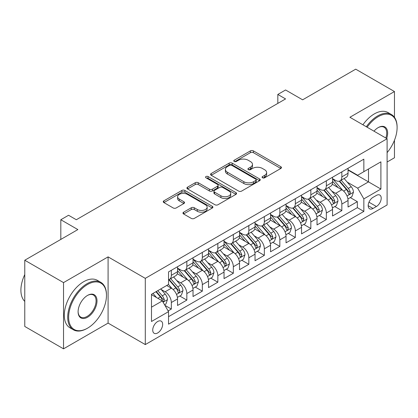 <?xml version="1.0" encoding="UTF-8"?>
<svg xmlns="http://www.w3.org/2000/svg" width="418" height="418" viewBox="0 0 418 418"><rect width="100%" height="100%" fill="white"/><g stroke="black" fill="none" stroke-linecap="round" stroke-linejoin="round"><path stroke-width="0.63" d="M262.52 177.791A1.505 0.867 0 0 0 264.651 177.791L280.818 168.459A2.153 1.244 0 0 0 281.445 167.581A2.153 1.244 0 0 0 280.818 166.704L253.428 150.893A2.153 1.244 0 0 0 250.387 150.893L234.221 160.225A1.505 0.867 0 0 0 233.782 160.841A1.505 0.867 0 0 0 234.221 161.452A1.505 0.867 0 0 0 236.353 161.452L238.443 160.246A6.887 3.976 0 0 1 248.182 160.246L250.46 161.562A6.887 3.976 0 0 1 252.477 164.373A6.887 3.976 0 0 1 250.46 167.184L248.37 168.391A1.505 0.867 0 0 0 247.931 169.008A1.505 0.867 0 0 0 248.37 169.624A1.505 0.867 0 0 0 250.502 169.624L252.592 168.417A6.887 3.976 0 0 1 262.332 168.417L264.615 169.734A6.887 3.976 0 0 1 266.632 172.545A6.887 3.976 0 0 1 264.615 175.356L262.52 176.563A1.505 0.867 0 0 0 262.081 177.18A1.505 0.867 0 0 0 262.52 177.791L262.52 176.563M157.69 332.947A7.017 4.049 120 0 0 162.278 326.766A7.017 4.049 120 0 0 161.202 321.144A7.017 4.049 120 0 0 157.69 321.494A7.017 4.049 120 0 0 153.108 327.675A7.017 4.049 120 0 0 154.185 333.292A7.017 4.049 120 0 0 157.69 332.947M183.596 212.203A2.153 1.244 0 0 0 182.964 213.086A2.153 1.244 0 0 0 183.596 213.964L191.277 218.4A2.153 1.244 0 0 0 194.318 218.4L212.276 208.033A2.153 1.244 0 0 0 212.903 207.156A2.153 1.244 0 0 0 212.276 206.278L184.887 190.462A2.153 1.244 0 0 0 181.846 190.462L163.893 200.828A2.153 1.244 0 0 0 163.26 201.706A2.153 1.244 0 0 0 163.893 202.584L173.172 207.945A2.153 1.244 0 0 0 176.213 207.945L183.899 203.509A2.153 1.244 0 0 0 184.526 202.631A2.153 1.244 0 0 0 183.899 201.753L179.296 199.093A5.758 3.323 0 0 1 177.608 196.747A5.758 3.323 0 0 1 181.161 193.675A5.758 3.323 0 0 1 187.436 194.396L205.463 204.804A5.758 3.323 0 0 1 207.15 207.156A5.758 3.323 0 0 1 203.597 210.223A5.758 3.323 0 0 1 197.327 209.502L194.318 207.767A2.153 1.244 0 0 0 191.277 207.767L183.596 212.203L183.596 213.964M394.467 117.327L394.467 91.542L355.713 69.169L302.622 99.818L285.572 89.974L277.824 94.452L285.572 98.925L76.316 219.737L68.562 215.265L60.814 219.737L60.814 239.425M63.526 282.605L63.526 348.831L108.09 323.104L108.09 256.877L63.526 282.605L24.777 260.231L77.863 229.581L60.814 219.737M108.09 256.877L145.292 278.357L387.105 138.75L387.105 204.972L145.292 344.578L145.292 278.357M394.467 91.542L349.903 117.27L387.105 138.75M238.594 191.078A2.153 1.244 0 0 0 241.641 191.078L259.594 180.712A2.153 1.244 0 0 0 260.221 179.834A2.153 1.244 0 0 0 259.594 178.956L232.204 163.145A2.153 1.244 0 0 0 229.163 163.145L211.21 173.512A2.153 1.244 0 0 0 210.578 174.39A2.153 1.244 0 0 0 211.21 175.267L238.594 191.078M206.56 178.12A1.505 0.867 0 0 1 208.091 178.329L208.091 176.542L235.935 192.614A2.153 1.244 0 0 1 236.562 193.492A2.153 1.244 0 0 1 235.935 194.375L217.977 204.736A2.153 1.244 0 0 1 214.936 204.736L187.551 188.926L187.551 187.17A2.153 1.244 0 0 0 186.919 188.048A2.153 1.244 0 0 0 187.551 188.926M187.551 187.17L195.232 182.734A2.153 1.244 0 0 1 198.278 182.734L209.381 189.145A2.153 1.244 0 0 0 212.428 189.145L217.522 186.203A2.153 1.244 0 0 0 218.154 185.326A2.153 1.244 0 0 0 217.522 184.448L205.959 177.77A1.505 0.867 0 0 1 205.52 177.154A1.505 0.867 0 0 1 206.45 176.354A1.505 0.867 0 0 1 208.091 176.542M63.526 348.831L24.777 326.458L24.777 260.231M387.105 162.017L394.467 157.769L394.467 140.249M168.12 310.908L171.333 309.054L164.901 305.339M161.244 289.533L165.131 291.78A8.768 5.063 60 0 1 171.333 302.517L177.535 298.938L177.535 305.474L186.836 300.103L179.782 296.033M176.741 280.582L180.633 282.829A8.768 5.063 60 0 1 186.836 293.572L193.032 289.993L193.032 296.524L202.333 291.153L195.284 287.082M192.243 271.637L196.136 273.884A8.768 5.063 60 0 1 202.333 284.621L208.535 281.042L208.535 287.574L217.835 282.202L210.782 278.132M207.741 262.687L211.633 264.934A8.768 5.063 60 0 1 217.835 275.671L224.038 272.092L224.038 278.623L233.338 273.257L226.284 269.182M223.243 253.736L227.136 255.983A8.768 5.063 60 0 1 233.338 266.721L239.535 263.141L239.535 269.678L248.835 264.307L241.782 260.236M238.746 244.786L242.639 247.033A8.768 5.063 60 0 1 248.835 257.775L255.037 254.196L255.037 260.727L264.338 255.356L257.284 251.286M254.243 235.836L258.136 238.088A8.768 5.063 60 0 1 264.338 248.825L270.54 245.246L270.54 251.777L279.835 246.406L272.787 242.335M269.746 226.89L273.638 229.137A8.768 5.063 60 0 1 279.835 239.875L286.037 236.295L286.037 242.827L295.338 237.461L288.284 233.385M285.248 217.94L289.136 220.187A8.768 5.063 60 0 1 295.338 230.924L301.54 227.345L301.54 233.881L310.84 228.51L303.787 224.44M300.746 208.99L304.638 211.236A8.768 5.063 60 0 1 310.84 221.979L317.037 218.395L317.037 224.931L326.338 219.56L319.289 215.489M316.248 200.039L320.141 202.286A8.768 5.063 60 0 1 326.338 213.028L332.54 209.449L332.54 215.981L341.84 210.609L341.84 204.078A8.768 5.063 -120 0 0 335.638 193.341L331.746 191.094M334.787 206.539L341.84 210.609M177.535 298.938A8.768 5.063 -120 0 0 171.333 288.201L166.683 285.515M193.032 289.993A8.768 5.063 -120 0 0 186.836 279.25L177.248 273.717M208.535 281.042A8.768 5.063 -120 0 0 202.333 270.3L192.75 264.766M224.038 272.092A8.768 5.063 -120 0 0 217.835 261.354L208.248 255.816M239.535 263.141A8.768 5.063 -120 0 0 233.338 252.404L223.75 246.871M255.037 254.196A8.768 5.063 -120 0 0 248.835 243.454L239.253 237.92M270.54 245.246A8.768 5.063 -120 0 0 264.338 234.503L254.75 228.97M286.037 236.295A8.768 5.063 -120 0 0 279.835 225.558L270.253 220.02M301.54 227.345A8.768 5.063 -120 0 0 295.338 216.608L285.75 211.074M317.037 218.395A8.768 5.063 -120 0 0 310.84 207.657L301.253 202.124M332.54 209.449A8.768 5.063 -120 0 0 326.338 198.707L316.755 193.173M376.409 195.399L372.997 197.364A6.798 3.924 120 0 0 368.556 203.357A6.798 3.924 120 0 0 369.601 208.801A6.798 3.924 120 0 0 372.997 208.462L376.409 206.497A6.798 3.924 120 0 0 380.845 200.504A6.798 3.924 120 0 0 379.805 195.06A6.798 3.924 120 0 0 376.409 195.399M151.494 307.173L162.341 300.908L168.543 311.645L168.543 324.175L363.853 211.419L363.853 198.89L357.651 188.147L347.248 182.143M168.543 311.645L151.494 321.494L151.494 294.288L168.543 284.444L168.543 271.914L363.853 159.154L363.853 171.683L380.902 161.839L380.902 189.046L363.853 198.89M177.535 268.152L180.633 269.944A8.768 5.063 60 0 0 185.017 270.378L191.219 266.799A8.768 5.063 -120 0 0 193.032 262.786L193.032 257.775M193.032 259.207L196.136 260.994A8.768 5.063 60 0 0 200.52 261.428L206.717 257.849A8.768 5.063 -120 0 0 208.535 253.836L208.535 248.825M208.535 250.257L211.633 252.044A8.768 5.063 60 0 0 216.017 252.477L222.219 248.898A8.768 5.063 -120 0 0 224.038 244.885L224.038 239.875M224.038 241.306L227.136 243.098A8.768 5.063 60 0 0 231.52 243.532L237.722 239.953A8.768 5.063 -120 0 0 239.535 235.935L239.535 230.924M239.535 232.356L242.639 234.148A8.768 5.063 60 0 0 247.022 234.582L253.219 231.002A8.768 5.063 -120 0 0 255.037 226.99L255.037 221.974M255.037 223.411L258.136 225.197A8.768 5.063 60 0 0 262.52 225.631L268.722 222.052A8.768 5.063 -120 0 0 270.54 218.039L270.54 213.028M270.54 214.46L273.638 216.247A8.768 5.063 60 0 0 278.022 216.681L284.224 213.102A8.768 5.063 -120 0 0 286.037 209.089L286.037 204.078M286.037 205.51L289.136 207.302A8.768 5.063 60 0 0 293.525 207.736L299.722 204.156A8.768 5.063 -120 0 0 301.54 200.138L301.54 195.128M301.54 196.559L304.638 198.351A8.768 5.063 60 0 0 309.022 198.785L315.224 195.206A8.768 5.063 -120 0 0 317.037 191.193L317.037 186.177M317.037 187.609L320.141 189.401A8.768 5.063 60 0 0 324.525 189.835L330.722 186.256A8.768 5.063 -120 0 0 332.54 182.243L332.54 177.232M168.543 316.661L357.343 207.657L357.343 201.664L348.042 207.03L348.042 200.499A8.768 5.063 -120 0 0 341.84 189.762L332.253 184.223M332.54 178.664L335.638 180.451A8.768 5.063 -120 0 0 340.022 180.884A8.768 5.063 -120 0 0 341.84 176.871L341.84 171.861M340.022 180.884L346.224 177.305A8.768 5.063 -120 0 0 348.042 173.292L348.042 168.282M171.333 270.3L171.333 275.316A8.768 5.063 60 0 1 169.52 279.329A8.768 5.063 60 0 1 168.543 279.684M169.52 279.329L175.717 275.749A8.768 5.063 -120 0 0 177.535 271.731L177.535 266.721M186.836 261.354L186.836 266.365A8.768 5.063 60 0 1 185.017 270.378M202.333 252.404L202.333 257.415A8.768 5.063 60 0 1 200.52 261.428M217.835 243.454L217.835 248.464A8.768 5.063 60 0 1 216.017 252.477M233.338 234.503L233.338 239.514A8.768 5.063 60 0 1 231.52 243.532M248.835 225.558L248.835 230.569A8.768 5.063 60 0 1 247.022 234.582M264.338 216.608L264.338 221.618A8.768 5.063 60 0 1 262.52 225.631M279.835 207.657L279.835 212.668A8.768 5.063 60 0 1 278.022 216.681M295.338 198.707L295.338 203.718A8.768 5.063 60 0 1 293.525 207.736M310.84 189.756L310.84 194.772A8.768 5.063 60 0 1 309.022 198.785M326.338 180.811L326.338 185.822A8.768 5.063 60 0 1 324.525 189.835M326.338 213.028L326.338 219.56M310.84 221.979L310.84 228.51M295.338 230.924L295.338 237.461M279.835 239.875L279.835 246.406M264.338 248.825L264.338 255.356M248.835 257.775L248.835 264.307M233.338 266.721L233.338 273.257M217.835 275.671L217.835 282.202M202.333 284.621L202.333 291.153M186.836 293.572L186.836 300.103M171.333 302.517L171.333 309.054M162.341 300.908L151.494 294.643M357.651 188.147L368.504 181.882L368.504 168.997L380.902 161.839M348.042 170.069L380.902 189.046M348.042 169.713L357.651 175.262L363.853 171.683M108.09 323.104L145.292 344.578M277.824 94.452L277.824 103.398M350.289 197.589L357.343 201.664M357.343 207.657L363.853 211.419M263.121 178.005L264.615 177.143A6.887 3.976 0 0 0 266.632 174.332L266.632 172.545M252.477 164.373L252.477 166.165A6.887 3.976 0 0 1 250.46 168.976L248.971 169.839M280.786 168.475L253.428 152.68A2.153 1.244 0 0 0 250.387 152.68L234.822 161.667M259.562 180.728L232.204 164.932A2.153 1.244 0 0 0 229.163 164.932L211.236 175.283M255.79 180.451A1.505 0.867 0 0 0 256.229 179.834A1.505 0.867 0 0 0 255.79 179.223L231.75 165.34A1.505 0.867 0 0 0 229.618 165.34L227.413 166.615A6.887 3.976 0 0 0 225.396 169.426A6.887 3.976 0 0 0 227.413 172.237L243.846 181.725A6.887 3.976 0 0 0 253.58 181.725L255.79 180.451L255.79 182.238A1.505 0.867 0 0 0 256.229 181.626L256.229 179.834M225.396 169.426L225.396 171.218A6.887 3.976 0 0 0 227.413 174.029L227.413 172.237M255.79 182.238L253.58 183.512A6.887 3.976 0 0 1 243.846 183.512L227.413 174.029M187.577 188.941L195.232 184.526L195.232 182.734M218.154 185.326L218.154 187.118A2.153 1.244 0 0 1 217.522 187.995L212.428 190.937A2.153 1.244 0 0 1 209.381 190.937L198.278 184.526A2.153 1.244 0 0 0 195.232 184.526M208.091 178.329L235.904 194.391M220.908 195.802A5.758 3.323 0 0 0 227.183 196.523A5.758 3.323 0 0 0 230.736 193.45A5.758 3.323 0 0 0 229.048 191.099L222.695 187.431A2.153 1.244 0 0 0 219.654 187.431L214.554 190.378A2.153 1.244 0 0 0 213.927 191.256A2.153 1.244 0 0 0 214.554 192.134L220.908 195.802L220.908 197.589A5.758 3.323 0 0 0 227.183 198.31A5.758 3.323 0 0 0 230.736 195.243L230.736 193.45M213.927 191.256L213.927 193.043A2.153 1.244 0 0 0 214.554 193.921L214.554 192.134M220.908 197.589L214.554 193.921M207.15 207.156L207.15 208.943A5.758 3.323 0 0 1 203.597 212.015A5.758 3.323 0 0 1 197.327 211.294L194.318 209.559A2.153 1.244 0 0 0 191.277 209.559L183.622 213.979M177.608 196.747L177.608 198.534A5.758 3.323 0 0 0 179.296 200.886L179.296 199.093M183.868 203.524L179.296 200.886M212.245 208.049L184.887 192.254A2.153 1.244 0 0 0 181.846 192.254L163.919 202.605M347.912 198.963L351.914 196.648L353.466 192.175A5.81 3.354 -120 0 0 351.204 186.721L344.118 178.523M342.703 190.326L334.301 180.602A16.772 9.682 -120 0 0 332.54 178.758M338.094 187.598L333.397 182.159A13.919 8.036 -120 0 0 332.54 181.224M339.233 181.203L346.397 189.495A5.81 3.354 60 0 1 348.471 193.497L348.889 194.187L349.678 194.077L350.331 192.421A5.81 3.354 -120 0 0 348.257 188.419L341.177 180.221M339.656 181.067L347.353 189.976A2.957 1.709 60 0 1 348.1 191.136L350.331 192.421M387.105 152.638A26.742 15.44 120 0 0 397.1 127.605A26.742 15.44 120 0 0 378.191 116.69A26.742 15.44 120 0 0 367.119 127.213M366.32 126.753A27.4 15.821 -60 0 1 377.726 115.885A27.4 15.821 -60 0 1 391.426 114.527A27.4 15.821 -60 0 1 397.1 127.072L397.1 127.605M373.985 131.174A13.371 7.723 -60 0 1 378.191 127.605L378.191 127.605A13.371 7.723 -60 0 1 386.66 138.494M362.913 124.783A27.4 15.821 -60 0 1 374.314 113.915A27.4 15.821 -60 0 1 388.014 112.557L391.426 114.527M385.845 138.024A12.712 7.341 120 0 0 384.079 127.244A12.712 7.341 120 0 0 377.956 127.746M87.085 328.428A27.4 15.821 -60 0 0 87.09 328.428L87.555 328.161A26.742 15.44 120 0 0 87.555 328.161A26.742 15.44 120 0 0 106.465 295.406A26.742 15.44 120 0 0 87.55 284.486A26.742 15.44 120 0 0 68.641 317.241A26.742 15.44 120 0 0 87.55 328.161L87.085 328.428A27.4 15.821 -60 0 1 73.385 329.786A27.4 15.821 -60 0 1 69.184 307.826A27.4 15.821 -60 0 1 87.085 283.681A27.4 15.821 -60 0 1 100.79 282.322A27.4 15.821 -60 0 1 106.465 294.868L106.465 295.406M87.55 317.241A13.371 7.723 -60 0 1 78.098 311.781A13.371 7.723 -60 0 1 87.55 295.406L87.55 295.406A13.371 7.723 -60 0 1 97.007 300.866A13.371 7.723 -60 0 1 87.55 317.241M78.098 311.509A12.712 7.341 120 0 0 80.731 317.063A12.712 7.341 120 0 0 87.085 316.436A12.712 7.341 120 0 0 95.393 305.229A12.712 7.341 120 0 0 93.444 295.045A12.712 7.341 120 0 0 87.315 295.542M73.385 329.786L69.978 327.816A27.4 15.821 -60 0 1 65.778 305.856A27.4 15.821 -60 0 1 83.678 281.711A27.4 15.821 -60 0 1 97.378 280.353L100.79 282.322M24.777 301.399A27.4 15.821 -60 0 1 24.777 274.553M332.409 207.913L336.417 205.599L337.963 201.126A5.81 3.354 -120 0 0 335.701 195.671L328.621 187.468M327.2 199.276L318.803 189.553A16.772 9.682 -120 0 0 317.037 187.708M322.597 196.549L317.899 191.11A13.919 8.036 -120 0 0 317.037 190.174M323.736 190.148L330.899 198.445A5.81 3.354 60 0 1 332.968 202.448L333.392 203.132L334.175 203.023L334.828 201.371A5.81 3.354 -120 0 0 332.759 197.369L325.674 189.171M324.154 190.018L331.85 198.926A2.957 1.709 60 0 1 332.597 200.086L334.828 201.371M316.907 216.864L320.914 214.549L322.466 210.071A5.81 3.354 -120 0 0 320.204 204.621L313.119 196.418M311.703 208.227L303.301 198.498A16.772 9.682 -120 0 0 301.54 196.659M307.094 205.494L302.397 200.055A13.919 8.036 -120 0 0 301.54 199.12M308.233 199.099L315.397 207.396A5.81 3.354 60 0 1 317.466 211.393L317.889 212.083L318.673 211.973L319.326 210.322A5.81 3.354 -120 0 0 317.257 206.32L310.177 198.122M308.656 198.963L316.353 207.877A2.957 1.709 60 0 1 317.095 209.031L319.326 210.322M301.409 225.809L305.412 223.499L306.964 219.022A5.81 3.354 -120 0 0 304.701 213.567L297.621 205.369M296.2 217.172L287.798 207.448A16.772 9.682 -120 0 0 286.037 205.604M291.592 214.444L286.894 209.005A13.919 8.036 -120 0 0 286.037 208.07M292.731 208.049L299.894 216.341A5.81 3.354 60 0 1 301.968 220.343L302.392 221.033L303.175 220.923L303.829 219.272A5.81 3.354 -120 0 0 301.754 215.27L294.674 207.067M293.154 207.913L300.85 216.827A2.957 1.709 60 0 1 301.597 217.982L303.829 219.272M285.907 234.759L289.914 232.445L291.461 227.972A5.81 3.354 -120 0 0 289.199 222.517L282.119 214.319M280.697 226.122L272.301 216.399A16.772 9.682 -120 0 0 270.54 214.554M276.094 223.395L271.397 217.956A13.919 8.036 -120 0 0 270.54 217.02M277.233 216.999L284.397 225.292A5.81 3.354 60 0 1 286.466 229.294L286.889 229.984L287.673 229.874L288.326 228.218A5.81 3.354 -120 0 0 286.257 224.22L279.172 216.017M277.651 216.864L285.353 225.772A2.957 1.709 60 0 1 286.095 226.932L288.326 228.218M270.409 243.71L274.412 241.395L275.964 236.922A5.81 3.354 -120 0 0 273.701 231.467L266.616 223.269M265.2 235.073L256.798 225.349A16.772 9.682 -120 0 0 255.037 223.505M260.592 232.345L255.894 226.906A13.919 8.036 -120 0 0 255.037 225.971M261.731 225.95L268.894 234.242A5.81 3.354 60 0 1 270.963 238.244L271.386 238.934L272.175 238.819L272.823 237.168A5.81 3.354 -120 0 0 270.754 233.166L263.674 224.968M262.154 225.814L269.85 234.723A2.957 1.709 60 0 1 270.598 235.883L272.823 237.168M254.907 252.66L258.914 250.345L260.461 245.873A5.81 3.354 -120 0 0 258.199 240.418L251.119 232.215M249.698 244.023L241.301 234.294A16.772 9.682 -120 0 0 239.535 232.455M245.094 241.29L240.392 235.851A13.919 8.036 -120 0 0 239.535 234.916M246.228 234.895L253.392 243.192A5.81 3.354 60 0 1 255.466 247.19L255.889 247.879L256.673 247.769L257.326 246.118A5.81 3.354 -120 0 0 255.252 242.116L248.172 233.918M246.651 234.759L254.348 243.673A2.957 1.709 60 0 1 255.095 244.833L257.326 246.118M239.404 261.605L243.412 259.296L244.958 254.818A5.81 3.354 -120 0 0 242.696 249.363L235.616 241.165M234.195 252.968L225.798 243.245A16.772 9.682 -120 0 0 224.038 241.4M229.592 250.241L224.894 244.802A13.919 8.036 -120 0 0 224.038 243.866M230.731 243.846L237.894 252.138A5.81 3.354 60 0 1 239.963 256.14L240.387 256.83L241.17 256.72L241.823 255.069A5.81 3.354 -120 0 0 239.754 251.066L232.669 242.868M231.149 243.71L238.85 252.624A2.957 1.709 60 0 1 239.592 253.778L241.823 255.069M223.907 270.556L227.909 268.246L229.461 263.768A5.81 3.354 -120 0 0 227.199 258.314L220.114 250.116M218.698 261.919L210.296 252.195A16.772 9.682 -120 0 0 208.535 250.351M214.089 259.191L209.392 253.752A13.919 8.036 -120 0 0 208.535 252.817M215.228 252.796L222.392 261.088A5.81 3.354 60 0 1 224.466 265.09L224.884 265.78L225.673 265.67L226.326 264.014A5.81 3.354 -120 0 0 224.252 260.017L217.172 251.814M215.651 252.66L223.348 261.569A2.957 1.709 60 0 1 224.095 262.729L226.326 264.014M208.404 279.506L212.412 277.191L213.959 272.719A5.81 3.354 -120 0 0 211.696 267.264L204.616 259.066M203.195 270.869L194.798 261.145A16.772 9.682 -120 0 0 193.032 259.301M198.592 268.142L193.895 262.703A13.919 8.036 -120 0 0 193.032 261.767M199.731 261.746L206.894 270.038A5.81 3.354 60 0 1 208.963 274.041L209.387 274.73L210.17 274.616L210.824 272.964A5.81 3.354 -120 0 0 208.754 268.962L201.669 260.764M200.149 261.611L207.845 270.519A2.957 1.709 60 0 1 208.592 271.679L210.824 272.964M192.902 288.457L196.909 286.142L198.461 281.669A5.81 3.354 -120 0 0 196.199 276.214L189.114 268.011M187.698 279.82L179.296 270.096A16.772 9.682 -120 0 0 177.535 268.251M183.089 277.087L178.392 271.648A13.919 8.036 -120 0 0 177.535 270.712M184.228 270.692L191.392 278.989A5.81 3.354 60 0 1 193.461 282.991L193.884 283.676L194.668 283.566L195.321 281.915A5.81 3.354 -120 0 0 193.252 277.913L186.172 269.714M184.651 270.556L192.348 279.47A2.957 1.709 60 0 1 193.09 280.63L195.321 281.915M177.404 297.402L181.407 295.092L182.959 290.615A5.81 3.354 -120 0 0 180.696 285.16L173.616 276.962M172.195 288.765L168.485 284.475M167.587 286.037L166.986 285.342M168.726 279.642L175.889 287.934A5.81 3.354 60 0 1 177.964 291.936L178.387 292.626L179.17 292.516L179.824 290.865A5.81 3.354 -120 0 0 177.749 286.863L170.669 278.665M169.149 279.506L176.845 288.42A2.957 1.709 60 0 1 177.593 289.575L179.824 290.865M164.593 304.8L165.909 304.043L167.456 299.565A5.81 3.354 -120 0 0 165.194 294.11L160.737 288.948M156.572 297.579L152.988 293.426M152.089 294.988L151.494 294.298M155.93 291.722L160.392 296.885A5.81 3.354 60 0 1 162.461 300.887L162.884 301.577L163.668 301.467L164.321 299.816A5.81 3.354 -120 0 0 162.252 295.813L157.79 290.651M156.29 291.513L161.348 297.37A2.957 1.709 60 0 1 162.09 298.525L164.321 299.816M165.131 291.78L171.333 288.201M180.633 282.829L186.836 279.25M196.136 273.884L202.333 270.3M211.633 264.934L217.835 261.354M227.136 255.983L233.338 252.404M242.639 247.033L248.835 243.454M258.136 238.088L264.338 234.503M273.638 229.137L279.835 225.558M289.136 220.187L295.338 216.608M304.638 211.236L310.84 207.657M320.141 202.286L326.338 198.707M335.638 193.341L341.84 189.762M341.84 176.871L348.042 173.292M171.333 275.316L177.535 271.731M186.836 266.365L193.032 262.786M202.333 257.415L208.535 253.836M217.835 248.464L224.038 244.885M233.338 239.514L239.535 235.935M248.835 230.569L255.037 226.99M264.338 221.618L270.54 218.039M279.835 212.668L286.037 209.089M295.338 203.718L301.54 200.138M310.84 194.772L317.037 191.193M326.338 185.822L332.54 182.243M341.84 204.078L348.042 200.499M368.974 202.202L376.409 206.497M368.19 205.687L372.997 208.462M264.615 177.143L264.615 175.356M248.37 169.624L248.37 168.391M250.46 168.976L250.46 167.184M234.221 161.452L234.221 160.225M250.387 152.68L250.387 150.893M253.428 152.68L253.428 150.893M280.818 168.459L280.818 166.704M211.21 175.267L211.21 173.512M229.163 164.932L229.163 163.145M232.204 164.932L232.204 163.145M259.594 180.712L259.594 178.956M243.846 183.512L243.846 181.725M253.58 183.512L253.58 181.725M198.278 184.526L198.278 182.734M209.381 190.937L209.381 189.145M212.428 190.937L212.428 189.145M217.522 187.995L217.522 186.203M235.935 194.375L235.935 192.614M191.277 209.559L191.277 207.767M194.318 209.559L194.318 207.767M197.327 211.294L197.327 209.502M183.899 203.509L183.899 201.753M163.893 202.584L163.893 200.828M181.846 192.254L181.846 190.462M184.887 192.254L184.887 190.462M212.276 208.033L212.276 206.278M347.024 195.985L353.429 192.285M334.301 180.602L335.1 180.142M348.257 188.419L351.204 186.721M343.627 191.094L346.397 189.495M331.526 204.935L337.927 201.236M318.803 189.553L319.603 189.088M332.759 197.369L335.701 195.671M328.125 200.044L330.899 198.445M316.024 213.88L322.424 210.186M303.301 198.498L304.1 198.038M317.257 206.32L320.204 204.621M312.627 208.995L315.397 207.396M300.521 222.831L306.927 219.136M287.798 207.448L288.598 206.988M301.754 215.27L304.701 213.567M297.125 217.94L299.894 216.341M285.024 231.781L291.424 228.087M272.301 216.399L273.1 215.939M286.257 224.22L289.199 222.517M281.622 226.89L284.397 225.292M269.521 240.731L275.922 237.032M256.798 225.349L257.598 224.889M270.754 233.166L273.701 231.467M266.125 235.841L268.894 234.242M254.019 249.682L260.424 245.983M241.301 234.294L242.095 233.834M255.252 242.116L258.199 240.418M250.622 244.791L253.392 243.192M238.521 258.627L244.922 254.933M225.798 243.245L226.598 242.785M239.754 251.066L242.696 249.363M235.125 253.742L237.894 252.138M223.019 267.577L229.425 263.883M210.296 252.195L211.095 251.735M224.252 260.017L227.199 258.314M219.622 262.687L222.392 261.088M207.521 276.528L213.922 272.829M194.798 261.145L195.598 260.686M208.754 268.962L211.696 267.264M204.12 271.637L206.894 270.038M192.019 285.478L198.419 281.779M179.296 270.096L180.095 269.631M193.252 277.913L196.199 276.214M188.622 280.588L191.392 278.989M176.516 294.424L182.922 290.729M177.749 286.863L180.696 285.16M173.12 289.538L175.889 287.934M163.077 302.183L167.419 299.68M162.252 295.813L165.194 294.11M157.884 298.332L160.392 296.885"/></g></svg>
